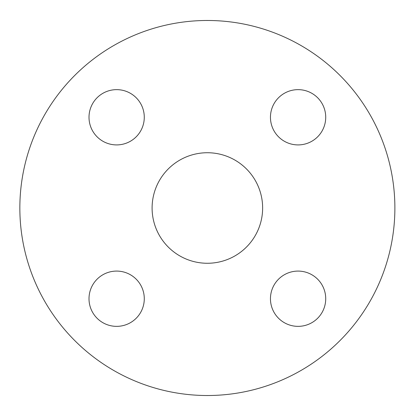 <?xml version="1.0" encoding="UTF-8"?>
<svg xmlns="http://www.w3.org/2000/svg" width="416" height="416" viewBox="0 0 416 416"><rect width="100%" height="100%" fill="white"/><g stroke="black" fill="none" stroke-linecap="round" stroke-linejoin="round"><path stroke-width="0.62" d="M298.09 326.357A27.633 27.633 0 0 1 274.154 284.908A27.633 27.633 0 0 1 322.02 284.908A27.633 27.633 0 0 1 298.09 326.357M89.008 298.724A27.633 27.633 0 0 1 130.463 274.789A27.633 27.633 0 0 1 130.463 322.655A27.633 27.633 0 0 1 89.008 298.724M116.641 89.643A27.633 27.633 0 0 1 140.577 131.092A27.633 27.633 0 0 1 92.711 131.092A27.633 27.633 0 0 1 116.641 89.643M325.723 117.276A27.633 27.633 0 0 1 284.274 141.211A27.633 27.633 0 0 1 284.274 93.345A27.633 27.633 0 0 1 325.723 117.276M152.1 208A55.271 55.271 0 0 1 234.998 160.134A55.271 55.271 0 0 1 234.998 255.866A55.271 55.271 0 0 1 152.1 208M394.883 208A187.517 187.517 0 0 0 113.61 45.604A187.517 187.517 0 0 0 113.61 370.396A187.517 187.517 0 0 0 394.883 208"/></g></svg>
